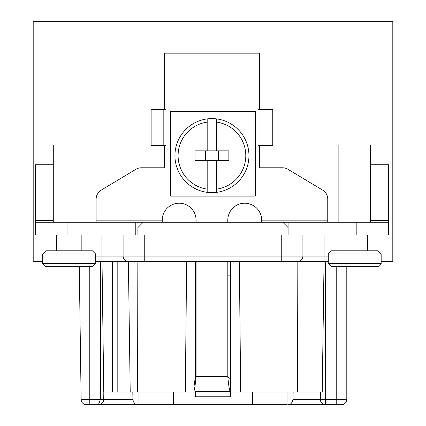 <?xml version="1.0" encoding="UTF-8"?>
<svg xmlns="http://www.w3.org/2000/svg" width="426" height="426" viewBox="0 0 426 426"><rect width="100%" height="100%" fill="white"/><g stroke="black" fill="none" stroke-linecap="round" stroke-linejoin="round"><path stroke-width="0.64" d="M381.169 261.388L392.804 261.388L392.804 21.3L33.196 21.3L33.196 261.388L42.717 261.388M328.286 261.388L95.6 261.388L100.36 261.388L100.36 399.487L98.433 404.7L86.425 404.7A5.288 5.288 0 0 1 81.137 399.487L79.279 266.676L81.137 399.487A5.288 5.288 0 0 0 86.425 404.7M297.518 392.011L322.232 392.011L324.053 261.388L297.833 261.388L297.518 392.011L240.493 392.011L239.444 261.388L240.631 392.011M328.286 256.101L302.902 256.101A5.288 5.288 0 0 1 297.614 261.388L281.746 261.388L281.746 256.101L144.254 256.101L144.254 261.388L128.386 261.388L130.212 392.011L112.523 392.011L112.523 261.388M336.215 404.7L336.215 399.412L346.796 399.412L346.796 266.676L346.796 399.412A5.288 5.288 0 0 1 341.503 404.7A5.288 5.288 0 0 0 346.796 399.412A5.288 5.288 0 0 1 341.503 404.7L287.752 404.7C290.383 404.844 292.145 403.102 293.04 399.487L293.147 392.011L293.04 399.45L320.352 399.412L320.352 392.011M138.248 404.7L98.433 404.7C101.681 404.327 103.443 402.591 103.72 399.487L103.72 399.556M138.967 392.011L138.967 404.7L137.481 404.7C134.957 404.434 133.439 402.698 132.917 399.487L89.785 399.487L89.785 266.676M138.967 404.7L173.339 404.7L173.339 392.011M252.661 392.011L252.661 404.7L287.033 404.7L287.033 392.011M292.673 401.356L291.709 402.921M290.346 404.018L288.903 404.572M132.816 392.011L132.917 399.487M195.55 261.388L195.55 377.953C194.496 380.903 193.974 385.274 193.984 391.063L195.55 391.063L195.55 392.011L137.444 392.011L137.129 261.388M144.254 234.944L388.571 234.944L388.571 222.255L35.315 222.255L35.315 234.944L144.254 234.944L144.254 256.101L101.947 256.101L103.768 392.011L112.523 392.011M130.212 392.011L137.444 392.011M230.45 261.388L230.45 392.011L240.493 392.011M252.661 404.7L244.018 404.7L244.018 392.011M185.507 392.011L186.556 261.388L185.369 392.011M230.45 396.766L195.55 396.766L230.45 396.766L230.45 392.011M230.45 378.789L230.274 391.478L195.55 391.478M230.274 378.789L227.809 376.675C228.629 385.668 229.454 390.599 230.274 391.478L230.45 391.478M244.018 404.7L181.982 404.7L181.982 392.011M195.55 396.766L195.55 392.011M181.982 404.7L173.339 404.7M193.984 391.063C194.682 388.869 195.38 384.071 196.077 376.675L195.55 377.372M259.535 145.575L259.535 167.785L282.518 167.785A10.575 10.575 0 0 1 287.96 169.292L322.62 190.087A10.575 10.575 0 0 1 327.754 199.155L327.754 222.255M261.655 222.255L261.655 220.141A16.923 16.923 0 0 0 244.732 203.218A16.923 16.923 0 0 0 227.809 220.141L227.809 222.255M196.077 261.388L196.077 376.675L227.809 376.675L227.809 261.388M162.231 222.255L162.231 220.141A16.923 16.923 0 0 1 179.154 203.218A16.923 16.923 0 0 1 196.077 220.141L196.077 222.255M164.345 145.575L164.345 167.785L141.363 167.785A10.575 10.575 0 0 0 135.921 169.292L101.266 190.087A10.575 10.575 0 0 0 96.127 199.155L96.127 222.255M259.535 109.615L259.535 53.154L164.345 53.154L164.345 109.615M257.948 145.575L272.757 145.575L272.757 109.615L257.948 109.615L257.948 145.575M260.068 109.615L260.068 145.575M388.571 222.255L388.571 164.782L370.588 164.782M35.315 222.255L35.315 164.782L53.293 164.782M354.725 250.813L331.46 250.813L328.286 253.987L381.169 253.987L377.995 250.813L354.725 250.813M328.286 263.502L331.46 266.676L377.995 266.676L381.169 263.502L328.286 263.502L328.286 253.987M297.614 261.388A5.288 5.288 0 0 0 302.902 256.101L302.902 234.944M123.098 256.101A5.288 5.288 0 0 0 128.386 261.388A5.288 5.288 0 0 1 123.098 256.101L123.098 234.944M69.161 250.813L45.891 250.813L42.717 253.987L95.6 253.987L92.426 250.813L69.161 250.813M42.717 263.502L45.891 266.676L92.426 266.676L95.6 263.502L42.717 263.502L42.717 253.987M135.793 222.255L135.793 234.944M165.932 109.615L151.129 109.615L151.129 145.575L165.932 145.575L165.932 109.615M163.818 109.615L163.818 145.575M288.093 222.255L288.093 234.944M137.907 234.944L137.907 227.543L143.195 222.255M282.805 222.255L288.093 227.543M53.293 222.255L53.293 145.048L85.024 145.048L85.024 222.255M338.862 222.255L338.862 145.048L370.588 145.048L370.588 222.255M255.307 196.114L255.307 111.5L170.693 111.5L170.693 196.114L255.307 196.114M216.701 150.863L207.185 150.863L207.185 122.113A33.846 33.846 0 0 0 207.185 189.133L207.185 192.334A37.019 37.019 0 0 0 216.701 192.334L216.701 189.133L216.701 192.334A37.019 37.019 0 0 0 216.701 118.913L216.701 150.863L228.863 150.863L228.863 160.384L216.701 160.384L216.701 189.133A33.846 33.846 0 0 0 216.701 122.113L216.701 118.913A37.019 37.019 0 0 0 207.185 118.913L207.185 122.113L207.185 118.913A37.019 37.019 0 0 0 207.185 192.334L207.185 160.384L216.701 160.384M207.185 189.133L207.185 160.384L195.017 160.384L195.017 150.863L207.185 150.863M218.288 150.863L218.288 160.384M205.598 160.384L205.598 150.863M230.45 275.137L227.809 275.137M196.077 275.137L195.55 275.137M320.746 401.409L321.673 402.905L320.746 401.409M324.261 404.514L325.64 404.7L322.892 403.933M336.215 266.676L336.215 399.412L325.64 399.412L325.64 404.7A5.288 5.288 0 0 1 320.352 399.412L325.64 399.412L325.64 261.388M290.362 404.013L288.892 404.578L290.346 404.024M292.646 401.409L291.693 402.937M103.337 401.388L102.432 402.874L103.337 401.388M101.143 403.954L101.936 403.374M99.817 404.514L98.433 404.7M103.31 401.452L102.41 402.9M103.72 399.487L103.822 392.011L103.72 399.487M117.81 392.011L117.81 261.388M261.655 220.141L327.754 220.141M96.127 220.141L162.231 220.141M259.535 71.009L164.345 71.009M324.053 234.944L324.053 261.388M281.746 234.944L281.746 256.101L302.902 256.101M95.6 256.101L101.947 256.101L101.947 234.944M67.042 222.255L67.042 234.944M35.315 220.615L53.293 220.615M356.839 234.944L356.839 222.255M370.588 220.615L388.571 220.615M207.185 118.913A37.019 37.019 0 0 0 207.185 192.334M216.701 192.334A37.019 37.019 0 0 0 216.701 118.913M89.785 404.7L89.785 399.487L81.137 399.487M342.035 250.813L342.035 234.944M367.42 250.813L367.42 234.944M381.169 263.502L381.169 253.987M56.466 250.813L56.466 234.944M81.851 250.813L81.851 234.944M95.6 263.502L95.6 253.987M98.811 404.684L99.796 404.519"/></g></svg>
